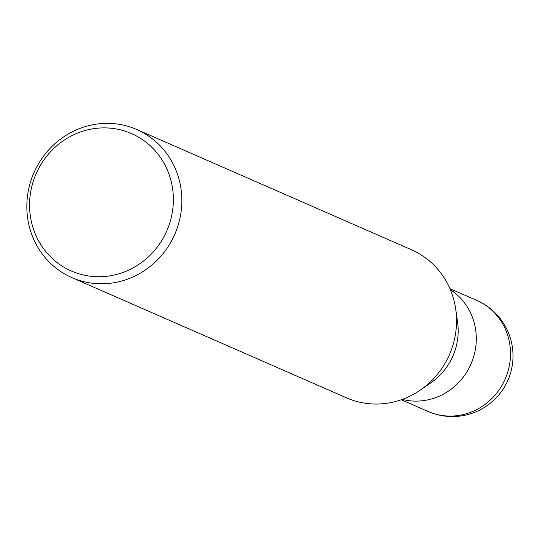 <?xml version="1.0" encoding="UTF-8"?>
<svg xmlns="http://www.w3.org/2000/svg" width="540" height="540" viewBox="0 0 540 540"><rect width="100%" height="100%" fill="white"/><g stroke="black" fill="none" stroke-linecap="round" stroke-linejoin="round"><path stroke-width="0.81" d="M455.787 309.629L457.562 322.049A60.635 57.632 113.6 0 1 431.001 382.718L420.674 389.839M450.346 289.643A60.635 57.632 113.6 0 1 472.399 360.518A60.635 57.632 113.6 0 1 409.455 400.727A60.635 57.632 113.6 0 1 402.3 399.398M115.965 123.863A80.852 76.849 113.6 0 1 136.762 129.506A80.852 76.849 113.6 0 1 178.585 223.715A80.852 76.849 113.6 0 1 92.711 283.277A80.852 76.849 113.6 0 1 71.915 277.634A80.852 76.849 113.6 0 1 30.091 183.425A80.852 76.849 113.6 0 1 115.965 123.863M136.762 129.506L411.467 249.757A80.852 76.849 113.6 0 1 453.29 343.966A80.852 76.849 113.6 0 1 367.409 403.529A80.852 76.849 113.6 0 1 346.619 397.892L71.915 277.634M112.253 128.358A75.013 71.307 113.6 0 1 172.564 210.728A75.013 71.307 113.6 0 1 90.673 276.264A75.013 71.307 113.6 0 1 30.361 193.894A75.013 71.307 113.6 0 1 112.253 128.358M443.657 415.699A60.635 57.632 113.6 0 1 428.065 411.473A60.635 57.632 113.6 0 1 428.058 411.467A60.635 60.635 0 0 0 510.894 371.817A60.635 60.635 0 0 0 476.692 300.382L476.692 300.382A60.635 57.632 113.6 0 1 508.059 371.034A60.635 57.632 113.6 0 1 443.657 415.699M449.928 288.671L476.692 300.382M401.301 399.755L428.058 411.467"/></g></svg>
